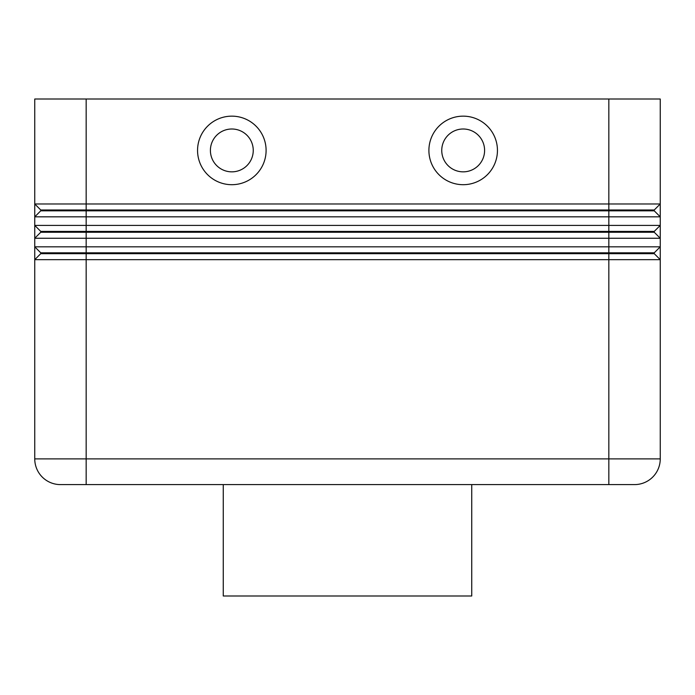<?xml version="1.0" encoding="UTF-8"?>
<svg xmlns="http://www.w3.org/2000/svg" width="695" height="695" viewBox="0 0 695 695"><rect width="100%" height="100%" fill="white"/><g stroke="black" fill="none" stroke-linecap="round" stroke-linejoin="round"><path stroke-width="1.04" d="M608.837 99.011L608.837 458.891L86.163 458.891L86.163 99.011L660.25 99.011L660.25 203.974L654.256 209.977L40.744 209.977L40.744 210.828L34.75 216.831L34.75 225.397L34.75 216.831L660.25 216.831L660.25 203.974L34.75 203.974L40.744 209.977L40.744 210.828L654.256 210.828L660.25 216.831L660.25 225.397L34.75 225.397L40.744 231.4L40.744 232.252L654.256 232.252L660.25 238.255L660.25 225.397L654.256 231.4L40.744 231.4L40.744 232.252L34.75 238.255L660.25 238.255L660.25 246.821L34.75 246.821L40.744 252.815L34.75 246.821L34.75 259.669L660.25 259.669L660.25 458.891L660.25 246.821L654.256 252.815L40.744 252.815L40.744 253.675L654.256 253.675L660.25 259.669M86.163 99.011L34.75 99.011L34.75 216.831M40.744 231.4L34.75 225.397L34.75 246.821M40.744 252.815L40.744 253.675L34.75 259.669L34.75 458.891A25.706 25.706 0 0 0 60.456 484.597L634.544 484.597A25.706 25.706 0 0 0 660.25 458.891A25.706 25.706 0 0 1 634.544 484.597A25.706 25.706 0 0 0 660.25 458.891L608.837 458.891L608.837 484.597M86.163 484.597L60.456 484.597A25.706 25.706 0 0 1 34.75 458.891L86.163 458.891L86.163 484.597M471.74 484.597L471.74 595.989L223.26 595.989L223.26 484.597M253.249 150.424A21.423 21.423 0 0 1 231.826 171.847A21.423 21.423 0 0 1 210.403 150.424A21.423 21.423 0 0 1 231.826 129.001A21.423 21.423 0 0 1 253.249 150.424M197.554 150.424A34.272 34.272 0 0 1 231.826 116.152A34.272 34.272 0 0 1 266.098 150.424A34.272 34.272 0 0 1 231.826 184.696A34.272 34.272 0 0 1 197.554 150.424M441.751 150.424A21.423 21.423 0 0 0 463.226 171.847A21.423 21.423 0 0 0 484.597 150.424A21.423 21.423 0 0 0 463.174 129.001A21.423 21.423 0 0 0 441.751 150.424M497.446 150.424A34.272 34.272 0 0 1 463.261 184.696A34.272 34.272 0 0 1 428.902 150.424A34.272 34.272 0 0 1 463.174 116.152A34.272 34.272 0 0 1 497.446 150.424M654.256 252.815L654.256 253.675M654.256 231.4L654.256 232.252M34.75 203.974L40.744 209.977M654.256 209.977L654.256 210.828M660.25 458.891A25.706 25.706 0 0 1 634.544 484.597"/></g></svg>
